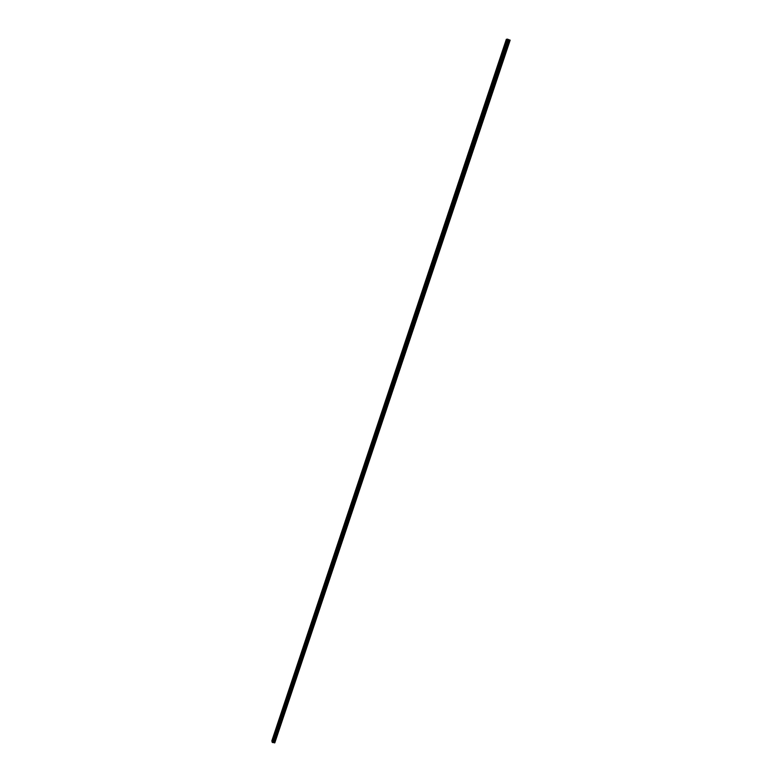 <?xml version="1.0" encoding="UTF-8"?>
<svg xmlns="http://www.w3.org/2000/svg" width="782" height="782" viewBox="0 0 782 782"><rect width="100%" height="100%" fill="white"/><g stroke="black" fill="none" stroke-linecap="round" stroke-linejoin="round"><path stroke-width="1.17" d="M504.83 45.043L505.534 43.196M505.475 44.075L504.937 45.024L505.475 44.075M499.894 59.833L500.578 57.995M500.529 58.885L500.001 59.813L500.529 58.885M494.977 74.544L495.651 72.716M495.602 73.616L495.084 74.525L495.602 73.616M490.089 89.187L490.754 87.369M490.695 88.268L490.187 89.168L490.695 88.268M485.221 103.752L485.876 101.943M485.827 102.853L485.319 103.732L485.769 101.973L485.827 102.853M480.373 118.248L481.018 116.45M480.969 117.368L480.48 118.229L480.422 117.339L480.92 116.479L480.969 117.368M475.661 132.657L476.189 130.887M470.764 147.026L471.39 145.247M471.341 146.175L470.862 147.006L471.282 145.266L471.341 146.175M465.994 161.307L466.61 159.538M466.561 160.476L466.092 161.287L466.502 159.557L466.561 160.476M461.243 175.52L461.849 173.76M461.8 174.699L461.341 175.5L461.751 173.78L461.8 174.699M456.522 189.664L457.118 187.905M457.069 188.853L456.62 189.645L457.011 187.924L457.069 188.853M451.82 203.74L452.407 201.991M452.358 202.949L452.299 202.01L452.358 202.949M447.138 217.748L447.715 215.998M447.666 216.966L447.617 216.018L447.666 216.966M442.485 231.687L443.052 229.937M443.003 230.915L442.954 229.967L443.003 230.915M437.852 245.558L438.409 243.818M438.36 244.795L438.311 243.837L438.36 244.795M433.238 259.36L433.785 257.63M433.746 258.617L433.687 257.649L433.746 258.617M428.644 273.094L429.191 271.364M429.142 272.361L429.093 271.393L429.142 272.361M424.079 286.759L424.616 285.039M424.567 286.046L424.518 285.068L424.567 286.046M419.533 300.366L420.061 298.656M420.012 299.662L419.963 298.675L420.012 299.662M415.007 313.905L415.525 312.194M415.486 313.211L415.438 312.214L415.486 313.211M410.511 327.384L411.019 325.674M410.98 326.7L410.931 325.693L410.98 326.7M406.034 340.796L406.532 339.085M406.484 340.121L406.445 339.114L406.484 340.121M401.567 354.138L402.065 352.438M402.016 353.474L401.977 352.457L402.016 353.474M397.129 367.423L397.618 365.722M397.579 366.778L397.53 365.751L397.579 366.778M392.72 380.648L393.199 378.947M393.151 380.003L393.111 378.967L393.151 380.003M388.322 393.805L388.791 392.114M388.752 393.17L388.703 392.134L388.752 393.17M384.03 406.875L384.412 405.213M379.593 419.934L380.052 418.243M380.003 419.328L379.964 418.262L380.003 419.328M375.252 432.905L375.702 431.224M375.663 432.309L375.624 431.244L375.663 432.309M370.942 445.818L371.382 444.137M371.342 445.232L371.303 444.156L371.342 445.232M366.65 458.672L367.081 456.991M367.041 458.096L367.002 457.011L367.041 458.096M362.379 471.468L362.809 469.787M362.76 470.891L362.721 469.806L362.76 470.891M358.117 484.195L358.547 482.523M358.498 483.638L358.469 482.543L358.498 483.638M353.884 496.873L354.305 495.192M354.256 496.326L354.226 495.211L354.256 496.326M349.671 509.493L350.082 507.811M350.033 508.945L350.004 507.831L350.033 508.945M345.478 522.044L345.879 520.372M345.83 521.516L345.81 520.392L345.83 521.516M341.294 534.546L341.695 532.874M341.656 534.018L341.626 532.894L341.656 534.018M337.14 546.989L337.541 545.318M337.492 546.471L337.462 545.328L337.492 546.471M333.005 559.374L333.396 557.703M333.347 558.866L333.318 557.713L333.347 558.866M328.948 571.681L329.271 570.029M324.784 583.978L325.165 582.297M325.117 583.48L325.097 582.316L325.117 583.48M320.767 596.177L321.079 594.516M316.642 608.357L317.003 606.676M316.954 607.878L316.945 606.695L316.954 607.878M312.595 620.458L312.956 618.787M312.908 619.989L312.898 618.797L312.908 619.989M308.567 632.511L308.929 630.839M308.87 632.052L308.861 630.849L308.87 632.052M304.56 644.505L304.912 642.833M304.863 644.055L304.853 642.843L304.863 644.055M300.571 656.45L300.914 654.769M300.865 656L300.855 654.788L300.865 656M296.593 668.346L296.945 666.665M296.886 667.896L296.886 666.675L296.886 667.896M292.644 680.174L292.986 678.493M292.927 679.744L292.927 678.512L292.927 679.744M288.705 691.962L289.037 690.281M288.988 691.532L288.988 690.291L288.988 691.532M284.785 703.692L285.117 702.011M285.059 703.272L285.059 702.021L285.059 703.272M280.885 715.374L281.207 713.683M281.149 714.953L281.158 713.702L281.149 714.953M276.994 726.996L277.327 725.305M277.258 726.586L277.268 725.325L277.258 726.586M273.123 738.57L273.456 736.879M273.387 738.169L273.397 736.898L273.387 738.169M272.204 742.313L274.805 742.841L510.157 40.165L506.355 39.247L271.843 740.857L272.204 742.313L507.371 39.11M272.928 742.568L508.192 39.393L272.928 742.568M274.678 742.9L510.059 40.097M274.296 742.832L509.659 39.95M274.218 742.802L509.571 39.921M273.808 742.529L509.033 39.784M273.759 742.509L508.984 39.765M273.309 742.431L508.505 39.579M273.26 742.431L508.466 39.559M273.162 742.48L508.388 39.511M273.133 742.48L508.359 39.501M272.879 742.577L508.153 39.364M272.537 742.519L507.782 39.217M272.468 742.48L507.694 39.198"/></g></svg>
